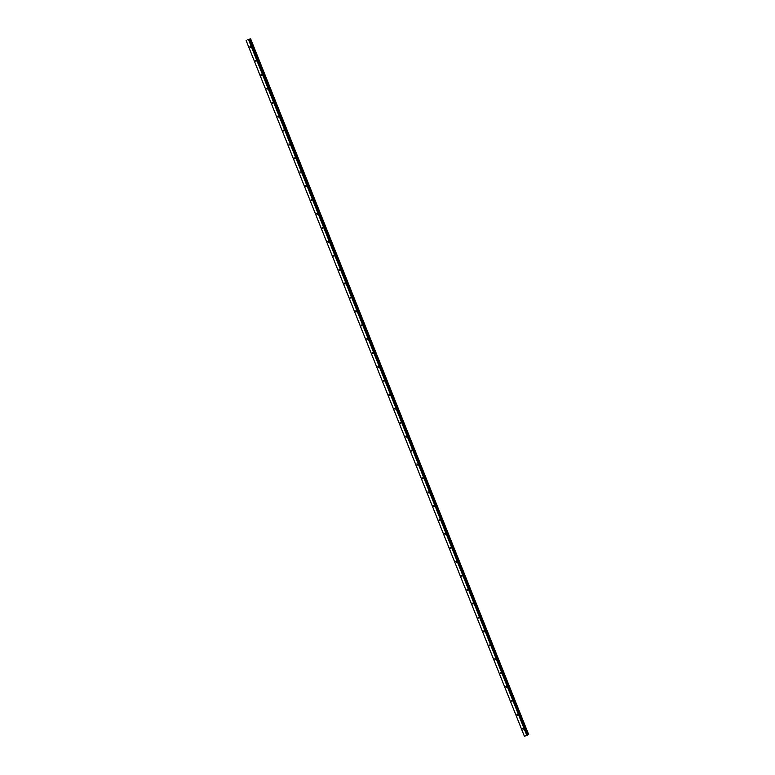 <?xml version="1.0" encoding="UTF-8"?>
<svg xmlns="http://www.w3.org/2000/svg" width="775" height="775" viewBox="0 0 775 775"><rect width="100%" height="100%" fill="white"/><g stroke="black" fill="none" stroke-linecap="round" stroke-linejoin="round"><path stroke-width="1.16" d="M247.806 39.796L250.616 38.769L247.777 39.835M246.13 40.552L524.384 736.24L526.816 735.417L527.572 735.078L249.308 39.38M246.15 40.562L524.404 736.25M517.661 714.821L517.022 714.453L517.497 715.47L517.661 714.821M512.091 700.91L511.461 700.542L511.936 701.559L512.091 700.91M506.53 686.999L505.891 686.621L506.375 687.648L506.53 686.999M500.96 673.078L500.33 672.71L500.805 673.727L500.96 673.078M495.399 659.167L494.76 658.798L495.244 659.816L495.399 659.167M489.839 645.255L489.199 644.887L489.674 645.904L489.839 645.255M484.268 631.344L483.629 630.966L484.113 631.983L484.268 631.344M478.708 617.423L478.068 617.055L478.543 618.072L478.708 617.423M473.137 603.512L472.498 603.144L472.983 604.161L473.137 603.512M467.577 589.601L466.938 589.223L467.412 590.25L467.577 589.601M462.007 575.689L461.367 575.312L461.852 576.329L462.007 575.689M456.446 561.768L455.807 561.4L456.281 562.417L456.446 561.768M450.876 547.857L450.236 547.489L450.721 548.506L450.876 547.857M445.315 533.946L444.676 533.568L445.15 534.595L445.315 533.946M439.745 520.025L439.115 519.657L439.59 520.674L439.745 520.025M434.184 506.114L433.545 505.746L434.019 506.763L434.184 506.114M428.614 492.202L427.984 491.834L428.459 492.852L428.614 492.202M423.053 478.291L422.414 477.913L422.898 478.931L423.053 478.291M417.483 464.37L416.853 464.002L417.328 465.019L417.483 464.37M411.922 450.459L411.283 450.091L411.767 451.108L411.922 450.459M406.362 436.548L405.722 436.18L406.197 437.197L406.362 436.548M400.791 422.637L400.152 422.259L400.636 423.276L400.791 422.637M395.231 408.716L394.591 408.347L395.066 409.365L395.231 408.716M389.66 394.804L389.021 394.436L389.505 395.453L389.66 394.804M384.1 380.893L383.46 380.515L383.935 381.542L384.1 380.893M378.529 366.972L377.89 366.604L378.374 367.621L378.529 366.972M372.969 353.061L372.329 352.693L372.804 353.71L372.969 353.061M367.398 339.15L366.759 338.782L367.243 339.799L367.398 339.15M361.838 325.238L361.198 324.861L361.673 325.887L361.838 325.238M356.267 311.317L355.638 310.949L356.113 311.967L356.267 311.317M350.707 297.406L350.067 297.038L350.542 298.055L350.707 297.406M345.137 283.495L344.507 283.127L344.982 284.144L345.137 283.495M339.576 269.584L338.937 269.206L339.421 270.223L339.576 269.584M334.006 255.663L333.376 255.295L333.851 256.312L334.006 255.663M328.445 241.752L327.806 241.383L328.29 242.401L328.445 241.752M322.884 227.84L322.245 227.463L322.72 228.489L322.884 227.84M317.314 213.929L316.675 213.551L317.159 214.568L317.314 213.929M311.753 200.008L311.114 199.64L311.589 200.657L311.753 200.008M306.183 186.097L305.544 185.729L306.028 186.746L306.183 186.097M300.623 172.186L299.983 171.808L300.458 172.835L300.623 172.186M295.052 158.265L294.413 157.897L294.897 158.914L295.052 158.265M289.492 144.353L288.852 143.985L289.327 145.002L289.492 144.353M283.921 130.442L283.282 130.074L283.766 131.091L283.921 130.442M278.361 116.531L277.721 116.153L278.196 117.17L278.361 116.531M272.79 102.61L272.161 102.242L272.635 103.259L272.79 102.61M267.23 88.699L266.59 88.331L267.065 89.348L267.23 88.699M261.659 74.788L261.03 74.419L261.504 75.437L261.659 74.788M256.099 60.876L255.459 60.498L255.944 61.516L256.099 60.876M250.528 46.955L249.899 46.587L250.373 47.604L250.528 46.955M523.222 728.732L522.592 728.364L523.067 729.382L523.222 728.732M248.552 39.719L526.816 735.417M248.785 39.632L527.039 735.32M527.552 735.029L528.104 734.787L249.841 39.089M249.531 39.215L527.785 734.913M250.277 38.915L528.104 734.787M528.54 734.613L250.606 38.769M250.412 38.866L528.676 734.555"/></g></svg>
